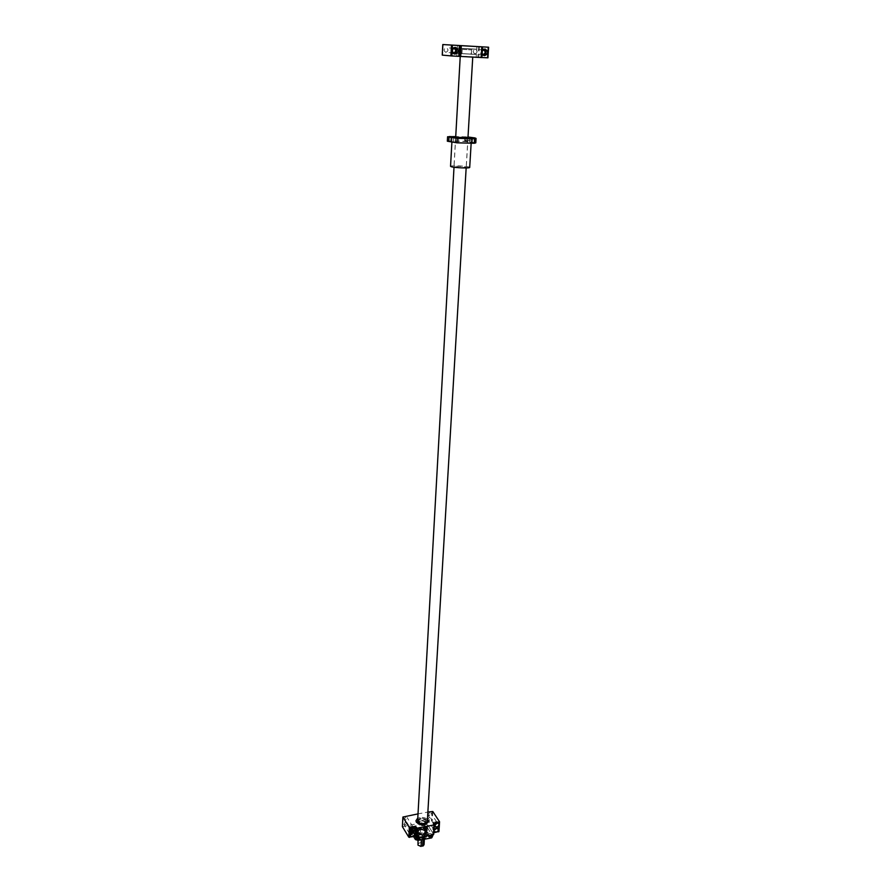 <?xml version="1.0" encoding="UTF-8"?>
<svg xmlns="http://www.w3.org/2000/svg" width="891" height="891" viewBox="0 0 891 891"><rect width="100%" height="100%" fill="white"/><g stroke="black" fill="none" stroke-linecap="round" stroke-linejoin="round"><path stroke-width="0.67" stroke-dasharray="4.46 3.34" d="M462.574 49.406L471.606 49.918L462.574 49.406M462.173 56.378L471.194 56.868L462.173 56.378M417.79 844.367C419.271 842.285 421.287 842.162 423.838 843.977L424.049 844.746M424.316 835.925L424.517 836.682C423.036 838.754 421.009 838.877 418.458 837.05L418.258 836.315C419.739 834.243 421.755 834.121 424.316 835.925M421.432 839.89L423.303 839.534M424.896 835.814L425.152 836.727C423.359 839.199 420.931 839.355 417.868 837.172L417.623 836.281C419.405 833.798 421.833 833.642 424.896 835.814M425.809 820.444L426.054 821.346C424.261 823.785 421.822 823.93 418.748 821.769L418.503 820.889C420.285 818.45 422.724 818.306 425.809 820.444C422.724 818.306 420.285 818.45 418.503 820.889L418.748 821.769C421.822 823.93 424.261 823.785 426.054 821.346L425.809 820.444M460.736 56.3L472.753 56.957L460.736 56.3M427.312 821.424L426.978 820.232C422.857 817.37 419.616 817.57 417.233 820.823M421.443 839.656L423.314 839.289M423.013 838.81L422.969 839.6M421.142 839.177L420.752 845.96M447.338 141.212L466.026 141.246L475.794 142.861M465.781 166.962L466.26 167.23C463.543 167.753 459.611 167.597 454.443 166.773L453.987 166.517C456.682 165.993 460.614 166.149 465.781 166.962M455.691 137.169L467.953 137.882M467.575 137.058L464.946 136.947L467.575 137.058M466.026 141.246L466.283 136.846L467.998 137.002M466.283 136.846L455.735 136.568M448.852 140.811L449.086 136.39M458.275 142.66L455.602 142.549L458.275 142.66M453.352 142.081L450.679 141.97L453.352 142.081M451.826 141.079L449.187 140.967L451.826 141.079M451.002 141.502L448.34 141.391L451.002 141.502M473.912 143.05L471.261 142.939L473.912 143.05M474.636 142.605L471.996 142.493L474.636 142.605M467.307 141.457L464.69 141.346L467.307 141.457M472.208 142.025L469.579 141.914L472.208 142.025M470.426 142.248L471.194 142.593C471.651 143.406 456.025 142.749 452.65 141.803L451.926 141.469C451.525 140.667 466.929 141.313 470.426 142.248M450.545 166.327C450.167 165.336 465.47 165.915 468.933 167.018L469.702 167.43M471.049 139.542L470.203 138.372L469.401 139.352L470.292 140.511L471.049 139.542M464.545 139.553L465.38 138.573L466.193 139.742L465.47 140.722L464.545 139.553M483.746 55.465L482.866 55.52C479.447 53.037 479.625 50.832 483.412 48.916L484.259 49.116M482.142 53.616L482.321 50.809M475.037 53.872L474.948 53.861C472.575 52.146 472.698 50.62 475.304 49.295L475.371 49.306C477.765 51.01 477.643 52.524 475.037 53.872M482.543 54.44C480.683 52.781 480.806 51.277 482.911 49.941M454.232 53.928L453.385 53.972C449.888 51.455 450.055 49.239 453.887 47.301L454.711 47.49M445.89 52.324L445.801 52.324C443.373 50.587 443.484 49.05 446.135 47.713L446.202 47.713C448.641 49.439 448.541 50.976 445.89 52.324M452.918 52.825C451.18 51.188 451.291 49.707 453.252 48.37M457.551 56.133L476.195 57.158L457.551 56.133M442.248 55.119L487.934 57.826M481.897 57.525L480.772 57.47L481.897 57.57M481.43 46.833L480.772 57.47M479.447 46.577L478.812 57.013M478.523 46.521L477.888 56.957M443.195 44.572L442.649 55.131M459.199 53.449L474.758 54.306L459.199 53.449M474.09 54.34L458.564 53.482L474.068 54.273M472.442 54.262L460.369 53.583L472.442 54.262M473.767 49.128L459.544 48.337L473.767 49.128M473.778 49.027L458.865 48.181L473.778 49.027M472.753 48.972L460.669 48.292L472.753 48.96M459.478 48.348L475.059 49.228L459.478 48.348M425.787 829.9L421.599 828.63L418.013 829.309L416.119 831.737L417.489 833.943L421.71 835.223L425.319 834.533L427.179 832.083L425.787 829.9L426.722 830.289L426.488 834.221L427.357 835.591L427.591 831.648L426.722 830.289M415.897 835.892L417.255 838.097L415.473 836.337L418.202 832.807L418.013 829.309M423.537 838.877L424.205 837.807L423.615 837.596L422.935 838.665L423.537 838.877M423.437 829.131C425.107 830.312 426.444 830.234 427.413 828.897L427.279 828.407C425.597 827.227 424.272 827.305 423.303 828.641L423.437 829.131M423.526 827.65C425.196 828.83 426.522 828.753 427.502 827.416L427.368 826.915C425.686 825.745 424.361 825.823 423.381 827.16L423.526 827.65M411.029 831.492C412.711 832.684 414.048 832.595 415.039 831.236L414.905 830.757C413.224 829.566 411.887 829.655 410.907 831.013L411.029 831.492M411.119 830C412.8 831.192 414.137 831.103 415.117 829.744L414.983 829.265C413.301 828.084 411.965 828.162 410.985 829.521L411.119 830M415.741 839.122C417.434 840.336 418.781 840.246 419.772 838.865L419.639 838.375C417.935 837.161 416.598 837.25 415.607 838.631L415.741 839.122M415.819 837.629C417.523 838.832 418.87 838.754 419.861 837.373L419.728 836.872C418.024 835.669 416.676 835.758 415.685 837.128L415.819 837.629M428.237 836.716C429.93 837.919 431.266 837.841 432.246 836.482L432.102 835.97C430.409 834.767 429.072 834.856 428.092 836.215L428.237 836.716M428.326 835.223C430.019 836.415 431.355 836.337 432.335 834.978L432.191 834.477C430.498 833.285 429.161 833.363 428.181 834.722L428.326 835.223M419.839 836.849C418.035 835.569 416.609 835.658 415.562 837.128L415.707 837.651C417.5 838.932 418.937 838.843 419.984 837.373L419.839 836.849M419.75 838.353C417.957 837.072 416.531 837.161 415.473 838.62L415.618 839.144C417.422 840.436 418.848 840.347 419.895 838.877L419.75 838.353M415.106 829.243C413.313 827.984 411.898 828.073 410.862 829.521L410.996 830.022C412.778 831.281 414.192 831.192 415.239 829.755L415.106 829.243M415.017 830.735C413.235 829.476 411.82 829.566 410.784 831.002L410.918 831.515C412.7 832.773 414.115 832.684 415.161 831.247L415.017 830.735M427.48 826.904C425.698 825.645 424.294 825.734 423.258 827.149L423.403 827.672C425.185 828.92 426.589 828.842 427.624 827.416L427.48 826.904M427.39 828.385C425.608 827.138 424.205 827.216 423.18 828.641L423.314 829.153C425.096 830.412 426.499 830.323 427.535 828.908L427.39 828.385M432.313 834.455C430.52 833.185 429.094 833.274 428.059 834.711L428.203 835.246C430.008 836.515 431.422 836.426 432.469 834.99L432.313 834.455M432.224 835.947C430.42 834.678 429.005 834.767 427.97 836.203L428.114 836.738C429.919 838.008 431.333 837.93 432.369 836.482L432.224 835.947M415.841 831.86C420.953 835.491 425.007 835.246 428.003 831.136L427.58 829.621C422.457 826.013 418.402 826.269 415.429 830.39L415.83 831.86C420.953 835.491 425.018 835.257 428.014 831.136L427.591 829.621C422.445 826.024 418.402 826.28 415.44 830.39L415.841 831.86M427.446 819.197C424.194 817.058 420.842 816.869 417.367 818.606C420.842 816.869 424.194 817.069 427.446 819.208M418.258 832.461C418.848 829.365 421.12 828.931 425.052 831.158L424.127 833.497L419.004 833.196L418.258 832.461M424.985 831.236C422.078 829.187 419.772 829.332 418.091 831.671L419.06 833.241L424.071 833.53L424.985 831.236M424.74 835.257L424.016 834.533L419.015 834.243L418.091 836.538C420.986 838.598 423.292 838.453 424.985 836.114L424.74 835.257M424.918 835.39L424.149 834.633L418.859 834.321L417.89 836.738C421.978 839.066 424.316 838.609 424.918 835.39M426.655 820.288C422.824 817.626 419.795 817.804 417.578 820.845L417.879 821.936C421.71 824.609 424.74 824.431 426.978 821.402L426.655 820.288C422.824 817.626 419.795 817.804 417.578 820.845L417.879 821.936C421.71 824.609 424.74 824.431 426.978 821.402L426.655 820.288M426.544 822.215C422.713 819.542 419.683 819.731 417.467 822.772L417.779 823.863C421.599 826.547 424.628 826.369 426.856 823.329L426.544 822.215C422.713 819.542 419.683 819.731 417.467 822.772L417.779 823.863C421.599 826.547 424.628 826.369 426.856 823.329L426.544 822.215M425.686 822.382C422.612 820.232 420.173 820.377 418.391 822.827L418.636 823.707C421.71 825.868 424.149 825.723 425.943 823.273L425.686 822.382C422.612 820.232 420.173 820.377 418.391 822.827L418.636 823.707C421.71 825.868 424.149 825.723 425.943 823.273L425.686 822.382M425.174 831.136C422.1 828.975 419.672 829.12 417.89 831.593L418.135 832.484C421.209 834.655 423.637 834.511 425.43 832.038L425.174 831.136M410.15 829.855L409.203 829.153C408.691 827.505 409.437 826.313 411.464 825.589L413.48 826.313L413.702 827.483M409.882 834.8L408.924 834.099C408.423 832.461 409.181 831.27 411.197 830.535L413.212 831.27L413.424 832.45M434.463 825.367L433.282 824.654C432.748 823.006 433.494 821.803 435.51 821.057L437.47 821.747L437.704 822.916M434.407 826.358L434.518 824.543M434.162 830.278L432.981 829.554C432.447 827.917 433.193 826.725 435.209 825.979L437.169 826.67L437.392 827.85M434.095 831.281L434.218 829.476M405.55 820.01L404.135 819.486L405.706 817.014L407.109 817.526L405.55 820.01M410.361 829.176L409.838 828.73L411.43 826.235L413.012 827.405M429.351 815.577L427.992 815.087L429.529 812.603L430.888 813.082L429.351 815.577M434.507 824.665L433.917 824.22L435.476 821.702L437.024 822.861M405.294 824.91L403.879 824.398L405.45 821.925L406.853 822.438L405.294 824.91M410.105 834.121L409.57 833.675L411.152 831.18L412.733 832.372M429.061 820.444L427.691 819.965L429.239 817.481L430.598 817.96L429.061 820.444M434.207 829.577L433.605 829.131L435.164 826.625L436.713 827.795M427.635 832.562L426.332 831.27C423.348 829.588 420.262 829.41 417.099 830.724C415.117 831.86 414.571 833.252 415.44 834.889C418.135 839.779 430.988 837.284 427.635 832.562M427.413 832.394L426.154 831.158C423.292 829.532 420.329 829.365 417.278 830.624L415.284 833.163L415.685 834.633C420.797 838.275 424.84 838.03 427.836 833.909L427.413 832.394M427.524 830.579C422.39 826.982 418.347 827.238 415.384 831.348L415.785 832.818C420.897 836.449 424.951 836.203 427.936 832.094L427.524 830.579M417.434 832.617C421.109 835.223 424.027 835.045 426.176 832.083L425.876 831.002C422.189 828.407 419.271 828.585 417.144 831.548L417.434 832.617M417.434 832.506C421.12 835.112 424.038 834.945 426.188 831.982L425.887 830.902C422.189 828.296 419.282 828.485 417.144 831.448L417.434 832.506M417.188 832.762C421.075 835.524 424.149 835.335 426.421 832.205L426.098 831.069C422.211 828.329 419.138 828.519 416.877 831.648L417.188 832.762M417.2 832.662C421.075 835.413 424.161 835.223 426.433 832.105L426.11 830.958C422.211 828.218 419.138 828.407 416.888 831.537L417.2 832.662M415.473 836.337L415.696 832.394L416.543 833.764L416.32 837.707M423.682 837.718L422.991 838.765L423.604 838.999L424.272 837.908L423.682 837.718M431.489 837.952L432.859 836.226L427.569 827.962L424.595 827.093L411.687 829.543L410.294 831.236L413.613 836.638M415.718 837.206L410.45 828.262L410.294 831.236M424.896 835.19L424.662 839.133L422.423 839.567L422.646 835.613L425.319 834.533M417.623 813.962L427.869 812.069M422.423 839.567L424.662 839.133M421.465 839.389L417.255 838.097M421.599 828.63L420.652 828.463L420.429 832.383L421.354 832.773L417.779 833.453M421.354 832.773L426.488 834.221M427.357 835.591L426.934 836.237L425.542 834.043M426.934 836.237L425.074 838.687M420.652 828.463L418.425 828.875M420.429 832.383L418.202 832.807M416.119 831.737L415.696 832.394M416.543 833.764L417.489 833.943M421.71 835.223L422.646 835.613M402.387 826.659L431.489 820.823L438.962 831.414M403.222 816.624L402.732 826.235M432.068 811.289L431.489 820.823M432.803 811.512L432.213 821.045M434.006 832.729L433.093 832.907L433.917 834.199M433.683 823.262L433.093 832.907M411.687 829.543L411.854 826.57L410.461 828.251L415.596 836.582L418.614 837.473L431.678 834.956L433.037 833.241L433.115 834.678M427.569 827.962L427.747 824.988L433.037 833.241L427.747 824.988L424.773 824.13L424.595 827.093M411.854 826.57L424.773 824.13M430.342 835.658L431.077 836.816L429.083 836.549L430.386 835.067L431.255 836.137M417.879 838.063L418.781 838.542L417.5 839.433L416.598 838.954L417.912 837.462L418.781 838.542M413.157 830.445L413.87 831.593L412.778 831.793L411.887 831.325L413.19 829.855L414.048 830.913M425.53 828.095L426.254 829.231L424.283 828.975L425.564 827.505L426.433 828.563M431.289 835.535L430.03 836.426L429.262 835.869M429.128 835.958L429.083 836.549M429.295 835.268L430.386 835.067M431.121 836.215L431.077 836.816M430.03 836.426L429.997 837.028M426.466 827.973L425.219 828.842L424.461 828.307M424.316 828.374L424.283 828.975M424.495 827.717L425.564 827.505M426.288 828.641L426.254 829.231M425.219 828.842L425.174 829.432M414.081 830.323L412.811 831.203L412.076 830.657M411.92 830.735L411.887 831.325M412.11 830.056L413.19 829.855M413.903 830.991L413.87 831.593M412.811 831.203L412.778 831.793M418.815 837.941L417.534 838.832L416.788 838.275M416.632 838.364L416.598 838.954M416.821 837.674L417.912 837.462M418.625 838.62L418.592 839.222M417.534 838.832L417.5 839.433M423.604 838.698L423.648 837.952L423.258 838.576L423.971 838.442M423.86 838.264L423.537 837.785L423.258 838.576M427.591 824.977L425.141 824.275M427.435 827.516L424.985 826.815M411.453 826.848L410.305 828.24M411.308 829.398L410.161 830.802M432.313 834.834L433.171 833.675M417.712 837.64L415.729 837.028M431.678 834.956L418.614 837.473M410.45 828.262L415.607 836.593M427.736 824.988L433.037 833.241M423.214 836.961L422.534 838.03L423.136 838.242L423.815 837.172L423.214 836.961M422.869 836.415L422.2 837.484L422.791 837.696L423.47 836.627L422.869 836.415M470.983 54.084L461.972 53.583L470.983 54.084M471.061 54.184L461.906 53.672L462.262 48.47L471.662 49.016L462.195 48.381L471.729 48.927L471.061 54.184M475.883 49.228L457.239 48.192L475.883 49.228M475.805 49.128L457.239 48.192L456.96 53.293L476.362 54.418L456.96 53.293L476.362 54.418L476.674 49.306L475.805 49.128M475.482 54.418L457.785 53.482L475.482 54.418M423.593 838.832L423.659 837.807L423.593 838.832M471.606 49.918L471.194 56.868M424.361 839.322L424.517 836.682M425.152 836.727L425.43 832.038M467.942 138.005L466.16 167.942M455.691 137.303L454.009 167.241M417.623 836.281L417.89 831.593M418.024 840.38L418.258 836.315M462.206 49.373L461.816 56.333M468.009 137.949L466.26 167.23M451.926 141.469L451.882 142.293M472.586 137.671L472.319 142.081M467.686 137.103L467.419 141.513M475.014 138.228L474.747 142.66M474.29 138.64L474.023 143.095M451.347 137.103L451.102 141.546M452.171 136.702L451.937 141.123M453.697 137.671L453.452 142.137M458.642 138.239L458.386 142.705M465.38 138.573L470.203 138.372M465.47 140.722L470.292 140.511M455.858 138.083L455.602 142.549M450.924 137.515L450.679 141.97M449.432 136.546L449.187 140.967M448.585 136.947L448.34 141.391M471.528 138.484L471.261 142.939M472.263 138.072L471.996 142.493M464.946 136.947L464.69 141.346M469.847 137.504L469.579 141.914M471.194 142.593L471.161 143.173M455.635 137.236L453.987 166.517M484.504 55.665L482.866 55.52M482.978 54.54L474.948 53.861M454.956 54.117L453.385 53.972M453.486 52.981L445.801 52.324M457.395 45.43L456.805 56.044M476.841 46.555L476.195 57.158M453.842 48.303L446.202 47.713M455.457 47.423L453.987 47.312M483.356 49.907L475.371 49.306M485.049 49.038L483.501 48.916M424.272 837.908L422.991 838.765M427.413 828.897L427.502 827.416M415.039 831.236L415.117 829.744M419.772 838.865L419.861 837.373M432.246 836.482L432.335 834.978M415.473 838.62L415.562 837.128M410.784 831.002L410.862 829.521M423.18 828.641L423.258 827.149M427.97 836.203L428.059 834.711M417.868 835.691L418.091 831.671M417.467 822.772L417.578 820.845L417.467 822.772M410.35 831.036L409.203 829.153M410.083 835.981L408.924 834.099M434.485 826.503L433.282 824.654M434.173 831.414L432.981 829.554M409.838 828.73L404.135 819.486M433.917 824.22L427.992 815.087M409.57 833.675L403.879 824.398M433.605 829.131L427.691 819.965M415.284 833.163L415.384 831.348M427.836 833.909L427.936 832.094M436.534 827.104L430.598 817.96M412.578 831.693L406.853 822.438M436.846 822.181L430.888 813.082M412.845 826.748L407.109 817.526M438.372 828.519L437.169 826.67M438.684 823.585L437.47 821.747M414.371 833.141L413.212 831.27M414.649 828.185L413.48 826.313M426.856 823.329L426.978 821.402L426.856 823.329M424.985 836.114L425.219 832.094M432.369 836.482L432.469 834.99M427.535 828.908L427.624 827.416M415.161 831.247L415.239 829.755M419.895 838.877L419.984 837.373M428.092 836.215L428.181 834.722M415.607 838.631L415.685 837.128M410.907 831.013L410.985 829.521M423.303 828.641L423.381 827.16"/><path stroke-width="1.34" d="M424.361 839.322L424.049 844.746L422.924 846.082L423.303 839.534M421.432 839.89L421.042 846.45L418.002 845.125L418.024 840.38M454.009 167.241L417.567 821.992C421.666 824.866 424.918 824.676 427.312 821.424L466.16 167.942M421.075 845.904L422.924 846.082M422.969 839.6L422.624 845.604M467.998 137.002L474.903 137.927L476.061 138.428L474.669 138.796L457.261 138.339L447.572 136.78L455.735 136.568M476.061 138.428L475.794 142.861L474.391 143.251L474.669 138.796M467.953 137.882L455.691 137.169M458.531 138.194L455.858 138.083L458.531 138.194M453.597 137.626L450.924 137.515L453.597 137.626M452.071 136.657L449.432 136.546L452.071 136.657M451.247 137.058L448.585 136.947L451.247 137.058M474.179 138.595L471.528 138.484L474.179 138.595M474.903 138.183L472.263 138.072L474.903 138.183M472.475 137.615L469.847 137.504L472.475 137.615M457.261 138.339L457.005 142.827L447.338 141.212L447.572 136.78M457.005 142.827L474.391 143.251M471.161 143.173L469.702 167.43C470.136 168.421 454.61 167.831 451.258 166.717L450.545 166.327L451.882 142.293M482.321 50.809L485.138 49.038C488.591 51.511 488.424 53.727 484.626 55.676L482.142 53.616M482.911 49.941L483.412 49.907C485.829 51.645 485.706 53.182 483.056 54.54L482.543 54.44M455.089 54.128L454.956 54.117C451.447 51.589 451.614 49.361 455.457 47.423L455.557 47.423C459.088 49.929 458.932 52.168 455.089 54.128M453.252 48.37L453.909 48.314C456.37 50.063 456.259 51.622 453.575 52.981L452.918 52.825M458.141 45.497L476.841 46.555L458.141 45.497M454.711 47.49C457.339 49.863 457.172 52.012 454.232 53.928M484.259 49.116C486.764 51.444 486.586 53.56 483.746 55.465M482.554 46.911L481.897 57.57L451.837 55.966L442.248 55.119L442.794 44.55L488.613 47.223L442.794 44.55M488.613 47.223L487.934 57.826L481.897 57.525M452.428 45.229L451.837 55.966M451.481 45.174L450.902 55.91M459.366 45.619L458.776 56.322M460.469 45.697L459.867 56.423M461.293 45.742L460.692 56.478M482.231 46.9L481.574 57.559M488.246 47.212L487.577 57.815M416.387 822.215C421.51 825.812 425.575 825.578 428.571 821.502L427.446 819.208L428.582 821.502C425.586 825.578 421.51 825.823 416.375 822.215L415.963 820.756L416.387 822.215M417.367 818.606L415.963 820.756L417.367 818.617M413.702 827.483L411.23 829.889L410.15 829.855M412.388 831.771L410.35 831.036C409.838 829.376 410.595 828.185 412.622 827.449L414.649 828.185C415.161 829.833 414.415 831.036 412.388 831.771M413.424 832.45L410.963 834.834L409.882 834.8M412.11 836.716L410.083 835.981C409.582 834.332 410.328 833.152 412.355 832.417L414.371 833.141C414.883 834.789 414.137 835.981 412.11 836.716M437.704 822.916L434.463 825.367M427.869 812.069L432.803 811.512L439.564 821.792L433.683 823.262L434.518 824.543L436.724 822.905L438.684 823.585C439.23 825.233 438.483 826.436 436.456 827.193L434.407 826.358M437.392 827.85L434.162 830.278M434.218 829.476L436.412 827.828L438.372 828.519C438.907 830.156 438.172 831.359 436.145 832.105L434.095 831.281M413.012 827.405L411.263 829.254L410.361 829.176M437.024 822.861L434.507 824.665M412.733 832.372L410.105 834.121M436.713 827.795L434.207 829.577M416.643 837.852L433.639 834.577L434.229 824.921L417.188 828.151L416.643 837.852L415.184 836.337L408.813 837.195L402.387 826.659L402.888 817.047L417.623 813.962M431.489 837.952L418.068 840.336L418.614 837.473L431.678 834.956L431.489 837.952M413.613 836.638L415.429 839.589L418.447 840.469M415.429 839.589L415.718 837.206M417.188 828.151L415.729 826.659L409.337 827.494L402.888 817.047M433.639 834.577L434.229 824.921M439.564 821.792L438.962 831.414L434.006 832.729M439.241 822.215L438.639 831.838M415.729 826.659L415.184 836.337M410.083 827.717L409.559 837.417M409.337 827.494L408.813 837.195M416.531 827.951L415.997 837.651M433.115 834.678L431.901 837.663M415.585 839.6L418.068 840.336M472.753 57.102L467.942 138.005M460.235 56.445L455.691 137.303"/></g></svg>
